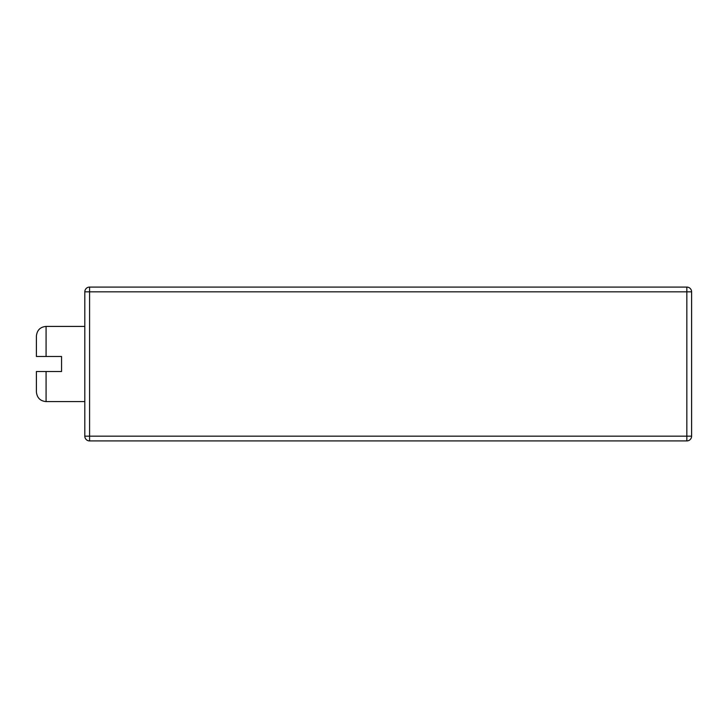 <?xml version="1.0" encoding="UTF-8"?>
<svg xmlns="http://www.w3.org/2000/svg" width="728" height="728" viewBox="0 0 728 728"><rect width="100%" height="100%" fill="white"/><g stroke="black" fill="none" stroke-linecap="round" stroke-linejoin="round"><path stroke-width="1.09" d="M686.832 287.078L89.58 287.078A4.768 4.768 0 0 0 84.812 291.846L84.812 436.154A4.768 4.768 0 0 0 89.58 440.922L686.832 440.922A4.768 4.768 0 0 0 691.6 436.154L691.6 291.846A4.768 4.768 0 0 0 686.832 287.078L686.832 291.846L89.58 291.846L89.58 436.154L686.832 436.154L686.832 291.846L691.6 291.846M84.812 364L84.812 401.583L46.082 401.583L46.082 371.517L61.562 371.517L61.562 356.483L36.4 356.483L36.4 336.099C37.028 330.166 40.258 326.936 46.082 326.417L84.812 326.417L84.812 364M46.082 371.517L36.4 371.517L36.4 391.901C37.028 397.834 40.258 401.064 46.082 401.583M84.812 291.846L89.58 291.846L89.58 287.078M686.832 440.922L686.832 436.154L691.6 436.154M89.58 440.922L89.58 436.154L84.812 436.154M46.082 356.483L46.082 326.417"/></g></svg>

